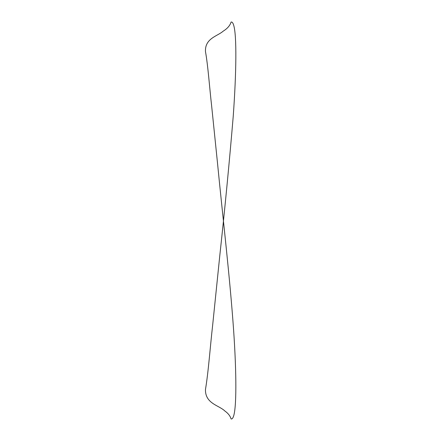 <?xml version="1.0" encoding="UTF-8"?>
<svg xmlns="http://www.w3.org/2000/svg" width="441" height="441" viewBox="0 0 441 441"><rect width="100%" height="100%" fill="white"/><g stroke="black" fill="none" stroke-linecap="round" stroke-linejoin="round"><path stroke-width="0.66" d="M205.456 51.454C204.938 38.262 217.38 36.305 223.207 31.151C227.413 28.544 230.042 25.512 231.09 22.05C232.153 21.763 233.052 22.949 233.785 25.606C236.784 35.859 236.437 72.054 233.228 116.336C229.403 161.93 224.932 208.273 219.816 255.367L212.639 325.364C210.225 346.35 208.455 371.78 205.462 389.513C205.137 403.675 219.078 405.301 224.871 411.006C228.135 413.316 230.208 415.968 231.09 418.95C231.944 419.182 232.694 418.454 233.344 416.778C236.641 408.813 236.63 374.122 233.609 330.094C229.822 276.347 222.854 218.047 217.419 162.222L211.63 105.823C209.574 88.018 208.075 66.023 205.456 51.454"/></g></svg>
